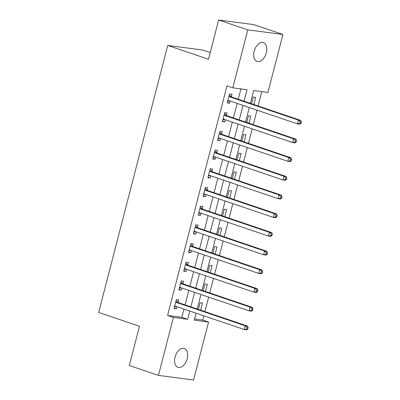 <?xml version="1.0" encoding="UTF-8"?>
<svg xmlns="http://www.w3.org/2000/svg" width="400" height="400" viewBox="0 0 400 400"><rect width="100%" height="100%" fill="white"/><g stroke="black" fill="none" stroke-linecap="round" stroke-linejoin="round"><path stroke-width="0.6" d="M175.05 357.08A9.935 6.055 -71.3 0 1 184.315 348.47A9.935 6.055 -71.3 0 1 187.205 358.675A9.935 6.055 -71.3 0 1 177.935 367.285A9.935 6.055 -71.3 0 1 175.05 357.08M254.155 51.2A9.935 6.055 -71.3 0 1 263.42 42.59A9.935 6.055 -71.3 0 1 266.31 52.795A9.935 6.055 -71.3 0 1 257.04 61.405A9.935 6.055 -71.3 0 1 254.155 51.2M210.245 52.55L202.86 50.045L167.725 45.435L98.68 312.425L139.46 326.25L129.305 365.515L158.435 375.39L173.425 317.43L187.665 319.3L189.795 311.065M167.725 45.435L208.51 59.265L218.66 20L253.795 24.61L282.925 34.485L267.935 92.445L253.69 90.575L250.385 103.35M194.615 319L202.73 320.065L203.83 315.82M204.915 311.63L208.665 297.125M209.75 292.93L213.5 278.425M214.585 274.235L218.335 259.73M219.42 255.54L223.17 241.035M224.255 236.84L228.005 222.335M229.09 218.145L232.84 203.64M233.925 199.45L237.675 184.945M238.76 180.75L242.51 166.245M243.595 162.055L247.345 147.55M248.43 143.36L252.18 128.855M253.265 124.66L257.015 110.155M258.1 105.965L261.805 91.64M202.73 320.065L208.555 322.04L193.565 380L158.435 375.39M253.815 104.51L255.665 97.355L253.29 97.045L251.555 103.745M248.98 123.205L250.83 116.055L248.455 115.74L246.72 122.44M244.145 141.905L245.995 134.75L243.62 134.44L241.885 141.14M239.305 160.6L241.16 153.445L238.785 153.135L237.05 159.835M234.47 179.295L236.32 172.145L233.95 171.83L232.215 178.53M229.635 197.995L231.485 190.84L229.115 190.53L227.38 197.23M224.8 216.69L226.65 209.535L224.28 209.225L222.545 215.925M219.965 235.385L221.815 228.235L219.445 227.92L217.71 234.62M215.13 254.085L216.98 246.93L214.605 246.62L212.875 253.32M210.295 272.78L212.145 265.625L209.77 265.315L208.04 272.015M205.46 291.475L207.31 284.325L204.935 284.01L203.205 290.71M200.625 310.175L202.475 303.02L200.1 302.71L198.37 309.41M244.07 101.205L247.045 89.705L232.8 87.835L226.975 85.86L167.6 315.455L181.84 317.325L183.97 309.09M185.055 304.895L188.805 290.39M189.89 286.2L193.64 271.695M194.725 267.5L198.475 253M199.56 248.805L203.31 234.3M204.395 230.11L208.145 215.605M209.23 211.41L212.985 196.91M214.065 192.715L217.82 178.21M218.9 174.02L222.655 159.515M223.74 155.32L227.49 140.82M228.575 136.625L232.325 122.12M233.41 117.93L237.16 103.425M238.245 99.23L240.915 88.9M231.295 96.675L231.925 94.24L229.55 93.93L227.23 102.905L229.605 103.215L230.165 101.055M226.46 115.37L227.09 112.94L224.715 112.63L222.395 121.6L224.77 121.915L225.33 119.75M221.625 134.07L222.255 131.635L219.88 131.325L217.56 140.3L219.935 140.61L220.495 138.445M216.79 152.765L217.42 150.33L215.045 150.02L212.725 158.995L215.1 159.305L215.66 157.145M211.955 171.46L212.585 169.03L210.21 168.72L207.89 177.69L210.265 178.005L210.825 175.84M207.12 190.16L207.75 187.725L205.375 187.415L203.055 196.39L205.43 196.7L205.99 194.535M202.285 208.855L202.915 206.42L200.54 206.11L198.22 215.085L200.595 215.395L201.15 213.235M197.45 227.55L198.08 225.12L195.705 224.81L193.385 233.78L195.755 234.095L196.315 231.93M192.615 246.25L193.245 243.815L190.87 243.505L188.55 252.48L190.92 252.79L191.48 250.625M187.78 264.945L188.41 262.51L186.035 262.2L183.715 271.175L186.085 271.485L186.645 269.325M182.945 283.64L183.575 281.21L181.2 280.9L178.88 289.87L181.25 290.185L181.81 288.02M178.11 302.34L178.735 299.905L176.365 299.595L174.045 308.57L176.415 308.88L176.975 306.715M218.66 20L247.79 29.875L282.925 34.485M167.6 315.455L173.425 317.43M232.8 87.835L247.79 29.875M190.88 306.87L194.63 292.365M195.715 288.175L199.465 273.67M200.55 269.475L204.305 254.975M205.385 250.78L209.14 236.275M210.22 232.085L213.975 217.58M215.06 213.385L218.81 198.885M219.895 194.69L223.645 180.185M224.73 175.995L228.48 161.49M229.565 157.295L233.315 142.795M234.4 138.6L238.15 124.095M239.235 119.905L242.985 105.4M196.115 313.205L194.315 320.17L208.555 322.04M249.305 107.54L245.55 122.045M244.47 126.24L240.715 140.74M239.635 144.935L235.88 159.44M234.795 163.63L231.045 178.135M229.96 182.33L226.21 196.83M225.125 201.025L221.375 215.53M220.29 219.72L216.54 234.225M215.455 238.42L211.705 252.92M210.62 257.115L206.87 271.62M205.785 275.81L202.035 290.315M200.95 294.51L197.2 309.01M181.84 317.325L187.665 319.3M227.35 102.45L229.605 103.215M222.515 121.15L224.77 121.915M217.675 139.845L219.935 140.61M212.84 158.54L215.1 159.305M208.005 177.24L210.265 178.005M203.17 195.935L205.43 196.7M198.335 214.63L200.595 215.395M193.5 233.33L195.755 234.095M188.665 252.025L190.92 252.79M183.83 270.72L186.085 271.485M178.995 289.42L181.25 290.185M174.16 308.115L176.415 308.88M300.935 123.48L301.32 121.985L300.37 121.86L299.985 123.355L300.935 123.48L299.84 124.185L297.465 123.87L228.49 100.485A1.55 1.22 -82.5 0 0 228.305 100.44A1.55 1.22 -82.5 0 0 228.025 100.445L227.86 100.47M299.985 123.355L297.465 123.87L298.435 120.135L300.81 120.445L231.83 97.06A1.55 1.22 -82.5 0 1 231.425 96.8L229.34 94.745M228.92 96.365L229.05 96.49A1.55 1.22 -82.5 0 0 229.455 96.745L298.435 120.135L300.37 121.86M229.645 100.875L227.675 101.185M301.32 121.985L300.81 120.445M296.1 142.18L296.485 140.685L295.535 140.56L295.15 142.055L296.1 142.18L295.005 142.88L292.63 142.57L223.655 119.18A1.55 1.22 -82.5 0 0 223.47 119.14A1.55 1.22 -82.5 0 0 223.19 119.145L223.025 119.17M295.15 142.055L292.63 142.57L293.6 138.83L295.975 139.14L226.995 115.755A1.55 1.22 -82.5 0 1 226.59 115.5L224.505 113.44M224.085 115.06L224.215 115.185A1.55 1.22 -82.5 0 0 224.62 115.445L293.6 138.83L295.535 140.56M224.81 119.575L222.84 119.88M296.485 140.685L295.975 139.14M291.265 160.875L291.65 159.38L290.7 159.255L290.315 160.75L291.265 160.875L290.17 161.575L287.795 161.265L218.82 137.88A1.55 1.22 -82.5 0 0 218.635 137.835A1.55 1.22 -82.5 0 0 218.355 137.84L218.19 137.865M290.315 160.75L287.795 161.265L288.765 157.525L291.135 157.84L222.16 134.45A1.55 1.22 -82.5 0 1 221.755 134.195L219.67 132.14M219.25 133.755L219.38 133.885A1.55 1.22 -82.5 0 0 219.785 134.14L288.765 157.525L290.7 159.255M219.97 138.27L218.005 138.58M291.65 159.38L291.135 157.84M286.43 179.57L286.815 178.075L285.865 177.95L285.48 179.445L286.43 179.57L285.335 180.275L282.96 179.96L213.985 156.575A1.55 1.22 -82.5 0 0 213.8 156.53A1.55 1.22 -82.5 0 0 213.52 156.535L213.355 156.56M285.48 179.445L282.96 179.96L283.93 176.225L286.3 176.535L217.325 153.15A1.55 1.22 -82.5 0 1 216.92 152.89L214.835 150.835M214.415 152.455L214.545 152.58A1.55 1.22 -82.5 0 0 214.95 152.835L283.93 176.225L285.865 177.95M215.135 156.965L213.17 157.275M286.815 178.075L286.3 176.535M281.59 198.27L281.98 196.775L281.03 196.65L280.645 198.145L281.59 198.27L280.5 198.97L278.125 198.66L209.15 175.27A1.55 1.22 -82.5 0 0 208.965 175.23A1.55 1.22 -82.5 0 0 208.685 175.235L208.52 175.26M280.645 198.145L278.125 198.66L279.095 194.92L281.465 195.23L212.49 171.845A1.55 1.22 -82.5 0 1 212.085 171.59L210 169.53M209.58 171.15L209.71 171.275A1.55 1.22 -82.5 0 0 210.115 171.535L279.095 194.92L281.03 196.65M210.3 175.665L208.335 175.97M281.98 196.775L281.465 195.23M276.755 216.965L277.145 215.47L276.195 215.345L275.81 216.84L276.755 216.965L275.665 217.665L273.29 217.355L204.315 193.97A1.55 1.22 -82.5 0 0 204.13 193.925A1.55 1.22 -82.5 0 0 203.85 193.93L203.685 193.955M275.81 216.84L273.29 217.355L274.26 213.615L276.63 213.93L207.655 190.54A1.55 1.22 -82.5 0 1 207.25 190.285L205.165 188.23M204.745 189.845L204.875 189.975A1.55 1.22 -82.5 0 0 205.28 190.23L274.26 213.615L276.195 215.345M205.465 194.36L203.5 194.67M277.145 215.47L276.63 213.93M271.92 235.66L272.31 234.165L271.36 234.04L270.97 235.535L271.92 235.66L270.83 236.365L268.455 236.05L199.48 212.665A1.55 1.22 -82.5 0 0 199.295 212.62A1.55 1.22 -82.5 0 0 199.015 212.625L198.85 212.65M270.97 235.535L268.455 236.05L269.42 232.315L271.795 232.625L202.82 209.235A1.55 1.22 -82.5 0 1 202.41 208.98L200.33 206.925M199.91 208.545L200.04 208.67A1.55 1.22 -82.5 0 0 200.445 208.925L269.42 232.315L271.36 234.04M200.63 213.055L198.665 213.365M272.31 234.165L271.795 232.625M267.085 254.36L267.475 252.865L266.525 252.74L266.135 254.235L267.085 254.36L265.995 255.06L263.62 254.75L194.645 231.36A1.55 1.22 -82.5 0 0 194.46 231.32A1.55 1.22 -82.5 0 0 194.18 231.325L194.015 231.35M266.135 254.235L263.62 254.75L264.585 251.01L266.96 251.32L197.985 227.935A1.55 1.22 -82.5 0 1 197.575 227.68L195.495 225.62M195.075 227.24L195.205 227.365A1.55 1.22 -82.5 0 0 195.61 227.625L264.585 251.01L266.525 252.74M195.795 231.755L193.83 232.06M267.475 252.865L266.96 251.32M262.25 273.055L262.64 271.56L261.69 271.435L261.3 272.93L262.25 273.055L261.16 273.755L258.785 273.445L189.81 250.06A1.55 1.22 -82.5 0 0 189.625 250.015A1.55 1.22 -82.5 0 0 189.345 250.02L189.18 250.045M261.3 272.93L258.785 273.445L259.75 269.705L262.125 270.02L193.15 246.63A1.55 1.22 -82.5 0 1 192.74 246.375L190.66 244.32M190.24 245.935L190.37 246.065A1.55 1.22 -82.5 0 0 190.775 246.32L259.75 269.705L261.69 271.435M190.96 250.45L188.995 250.76M262.64 271.56L262.125 270.02M257.415 291.75L257.805 290.255L256.855 290.13L256.465 291.625L257.415 291.75L256.325 292.455L253.95 292.14L184.975 268.755A1.55 1.22 -82.5 0 0 184.79 268.71A1.55 1.22 -82.5 0 0 184.51 268.715L184.34 268.74M256.465 291.625L253.95 292.14L254.915 288.405L257.29 288.715L188.315 265.325A1.55 1.22 -82.5 0 1 187.905 265.07L185.825 263.015M185.405 264.635L185.535 264.76A1.55 1.22 -82.5 0 0 185.94 265.015L254.915 288.405L256.855 290.13M186.125 269.145L184.16 269.455M257.805 290.255L257.29 288.715M252.58 310.45L252.97 308.955L252.02 308.83L251.63 310.325L252.58 310.45L251.49 311.15L249.115 310.84L180.135 287.45A1.55 1.22 -82.5 0 0 179.95 287.41A1.55 1.22 -82.5 0 0 179.675 287.415L179.505 287.44M251.63 310.325L249.115 310.84L250.08 307.1L252.455 307.41L183.48 284.025A1.55 1.22 -82.5 0 1 183.07 283.77L180.99 281.71M180.57 283.33L180.695 283.455A1.55 1.22 -82.5 0 0 181.105 283.715L250.08 307.1L252.02 308.83M181.29 287.845L179.325 288.15M252.97 308.955L252.455 307.41M247.745 329.145L248.13 327.65L247.185 327.525L246.795 329.02L247.745 329.145L246.655 329.845L244.28 329.535L175.3 306.15A1.55 1.22 -82.5 0 0 175.115 306.105A1.55 1.22 -82.5 0 0 174.84 306.11L174.67 306.135M246.795 329.02L244.28 329.535L245.245 325.795L247.62 326.11L178.645 302.72A1.55 1.22 -82.5 0 1 178.235 302.465L176.155 300.41M175.735 302.025L175.86 302.155A1.55 1.22 -82.5 0 0 176.27 302.41L245.245 325.795L247.185 327.525M176.455 306.54L174.49 306.85M248.13 327.65L247.62 326.11M229.05 96.49L231.425 96.8M229.455 96.745L231.83 97.06M228.025 100.445L228.595 100.52M224.215 115.185L226.59 115.5M224.62 115.445L226.995 115.755M223.19 119.145L223.76 119.215M219.38 133.885L221.755 134.195M219.785 134.14L222.16 134.45M218.355 137.84L218.925 137.915M214.545 152.58L216.92 152.89M214.95 152.835L217.325 153.15M213.52 156.535L214.085 156.61M209.71 171.275L212.085 171.59M210.115 171.535L212.49 171.845M208.685 175.235L209.25 175.305M204.875 189.975L207.25 190.285M205.28 190.23L207.655 190.54M203.85 193.93L204.415 194.005M200.04 208.67L202.41 208.98M200.445 208.925L202.82 209.235M199.015 212.625L199.58 212.7M195.205 227.365L197.575 227.68M195.61 227.625L197.985 227.935M194.18 231.325L194.745 231.395M190.37 246.065L192.74 246.375M190.775 246.32L193.15 246.63M189.345 250.02L189.91 250.095M185.535 264.76L187.905 265.07M185.94 265.015L188.315 265.325M184.51 268.715L185.075 268.79M180.695 283.455L183.07 283.77M181.105 283.715L183.48 284.025M179.675 287.415L180.24 287.485M175.86 302.155L178.235 302.465M176.27 302.41L178.645 302.72M174.84 306.11L175.405 306.185"/></g></svg>

